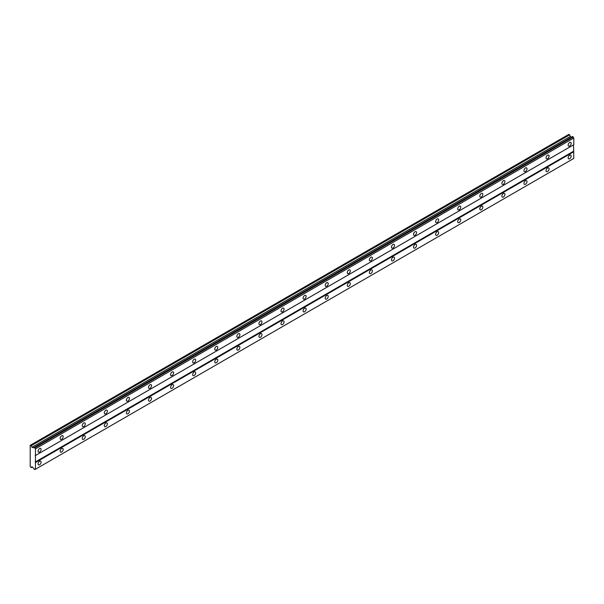 <?xml version="1.0" encoding="UTF-8"?>
<svg xmlns="http://www.w3.org/2000/svg" width="604" height="604" viewBox="0 0 604 604"><rect width="100%" height="100%" fill="white"/><g stroke="black" fill="none" stroke-linecap="round" stroke-linejoin="round"><path stroke-width="0.91" d="M569.655 145.994A2.144 1.238 120 0 0 571.059 144.099A2.144 1.238 120 0 0 570.735 142.378A2.144 1.238 120 0 0 569.655 142.491A2.144 1.238 120 0 0 568.258 144.379A2.144 1.238 120 0 0 568.583 146.1A2.144 1.238 120 0 0 569.655 145.994M39.585 452.026A2.144 1.238 120 0 0 40.989 450.139A2.144 1.238 120 0 0 40.657 448.417A2.144 1.238 120 0 0 39.585 448.523A2.144 1.238 120 0 0 38.18 450.41A2.144 1.238 120 0 0 38.513 452.132A2.144 1.238 120 0 0 39.585 452.026M61.676 439.274A2.144 1.238 120 0 0 63.073 437.387A2.144 1.238 120 0 0 62.748 435.665A2.144 1.238 120 0 0 61.676 435.771A2.144 1.238 120 0 0 60.272 437.666A2.144 1.238 120 0 0 60.596 439.38A2.144 1.238 120 0 0 61.676 439.274M83.76 426.522A2.144 1.238 120 0 0 85.164 424.635A2.144 1.238 120 0 0 84.832 422.913A2.144 1.238 120 0 0 83.76 423.019A2.144 1.238 120 0 0 82.355 424.914A2.144 1.238 120 0 0 82.688 426.635A2.144 1.238 120 0 0 83.76 426.522M105.843 413.778A2.144 1.238 120 0 0 107.248 411.883A2.144 1.238 120 0 0 106.923 410.161A2.144 1.238 120 0 0 105.843 410.267A2.144 1.238 120 0 0 104.439 412.162A2.144 1.238 120 0 0 104.771 413.883A2.144 1.238 120 0 0 105.843 413.778M127.935 401.026A2.144 1.238 120 0 0 129.332 399.131A2.144 1.238 120 0 0 129.007 397.409A2.144 1.238 120 0 0 127.935 397.515A2.144 1.238 120 0 0 126.53 399.41A2.144 1.238 120 0 0 126.855 401.131A2.144 1.238 120 0 0 127.935 401.026M150.018 388.274A2.144 1.238 120 0 0 151.423 386.379A2.144 1.238 120 0 0 151.091 384.657A2.144 1.238 120 0 0 150.018 384.763A2.144 1.238 120 0 0 148.614 386.658A2.144 1.238 120 0 0 148.946 388.38A2.144 1.238 120 0 0 150.018 388.274M172.102 375.522A2.144 1.238 120 0 0 173.507 373.627A2.144 1.238 120 0 0 173.182 371.905A2.144 1.238 120 0 0 172.102 372.011A2.144 1.238 120 0 0 170.706 373.906A2.144 1.238 120 0 0 171.03 375.628A2.144 1.238 120 0 0 172.102 375.522M194.194 362.77A2.144 1.238 120 0 0 195.59 360.875A2.144 1.238 120 0 0 195.266 359.154A2.144 1.238 120 0 0 194.194 359.259A2.144 1.238 120 0 0 192.789 361.154A2.144 1.238 120 0 0 193.114 362.876A2.144 1.238 120 0 0 194.194 362.77M216.277 350.018A2.144 1.238 120 0 0 217.682 348.123A2.144 1.238 120 0 0 217.349 346.402A2.144 1.238 120 0 0 216.277 346.507A2.144 1.238 120 0 0 214.873 348.402A2.144 1.238 120 0 0 215.205 350.124A2.144 1.238 120 0 0 216.277 350.018M238.361 337.266A2.144 1.238 120 0 0 239.765 335.371A2.144 1.238 120 0 0 239.441 333.65A2.144 1.238 120 0 0 238.361 333.755A2.144 1.238 120 0 0 236.964 335.65A2.144 1.238 120 0 0 237.289 337.372A2.144 1.238 120 0 0 238.361 337.266M260.452 324.514A2.144 1.238 120 0 0 261.857 322.619A2.144 1.238 120 0 0 261.524 320.898A2.144 1.238 120 0 0 260.452 321.011A2.144 1.238 120 0 0 259.048 322.898A2.144 1.238 120 0 0 259.373 324.62A2.144 1.238 120 0 0 260.452 324.514M282.536 311.762A2.144 1.238 120 0 0 283.94 309.867A2.144 1.238 120 0 0 283.608 308.153A2.144 1.238 120 0 0 282.536 308.259A2.144 1.238 120 0 0 281.132 310.146A2.144 1.238 120 0 0 281.464 311.868A2.144 1.238 120 0 0 282.536 311.762M304.62 299.01A2.144 1.238 120 0 0 306.024 297.123A2.144 1.238 120 0 0 305.7 295.401A2.144 1.238 120 0 0 304.62 295.507A2.144 1.238 120 0 0 303.223 297.394A2.144 1.238 120 0 0 303.548 299.116A2.144 1.238 120 0 0 304.62 299.01M326.711 286.258A2.144 1.238 120 0 0 328.115 284.371A2.144 1.238 120 0 0 327.783 282.649A2.144 1.238 120 0 0 326.711 282.755A2.144 1.238 120 0 0 325.307 284.643A2.144 1.238 120 0 0 325.639 286.364A2.144 1.238 120 0 0 326.711 286.258M348.795 273.506A2.144 1.238 120 0 0 350.199 271.619A2.144 1.238 120 0 0 349.867 269.897A2.144 1.238 120 0 0 348.795 270.003A2.144 1.238 120 0 0 347.391 271.891A2.144 1.238 120 0 0 347.723 273.612A2.144 1.238 120 0 0 348.795 273.506M370.879 260.754A2.144 1.238 120 0 0 372.283 258.867A2.144 1.238 120 0 0 371.958 257.145A2.144 1.238 120 0 0 370.879 257.251A2.144 1.238 120 0 0 369.482 259.146A2.144 1.238 120 0 0 369.807 260.86A2.144 1.238 120 0 0 370.879 260.754M392.97 248.002A2.144 1.238 120 0 0 394.374 246.115A2.144 1.238 120 0 0 394.042 244.393A2.144 1.238 120 0 0 392.97 244.499A2.144 1.238 120 0 0 391.566 246.394A2.144 1.238 120 0 0 391.898 248.116A2.144 1.238 120 0 0 392.97 248.002M415.054 235.25A2.144 1.238 120 0 0 416.458 233.363A2.144 1.238 120 0 0 416.126 231.642A2.144 1.238 120 0 0 415.054 231.747A2.144 1.238 120 0 0 413.649 233.642A2.144 1.238 120 0 0 413.982 235.364A2.144 1.238 120 0 0 415.054 235.25M437.137 222.506A2.144 1.238 120 0 0 438.542 220.611A2.144 1.238 120 0 0 438.217 218.89A2.144 1.238 120 0 0 437.137 218.995A2.144 1.238 120 0 0 435.741 220.89A2.144 1.238 120 0 0 436.065 222.612A2.144 1.238 120 0 0 437.137 222.506M459.229 209.754A2.144 1.238 120 0 0 460.633 207.859A2.144 1.238 120 0 0 460.301 206.138A2.144 1.238 120 0 0 459.229 206.243A2.144 1.238 120 0 0 457.824 208.138A2.144 1.238 120 0 0 458.157 209.86A2.144 1.238 120 0 0 459.229 209.754M481.312 197.002A2.144 1.238 120 0 0 482.717 195.107A2.144 1.238 120 0 0 482.385 193.386A2.144 1.238 120 0 0 481.312 193.491A2.144 1.238 120 0 0 479.908 195.386A2.144 1.238 120 0 0 480.24 197.108A2.144 1.238 120 0 0 481.312 197.002M503.396 184.25A2.144 1.238 120 0 0 504.801 182.355A2.144 1.238 120 0 0 504.476 180.634A2.144 1.238 120 0 0 503.396 180.739A2.144 1.238 120 0 0 502 182.635A2.144 1.238 120 0 0 502.324 184.356A2.144 1.238 120 0 0 503.396 184.25M525.488 171.498A2.144 1.238 120 0 0 526.892 169.603A2.144 1.238 120 0 0 526.56 167.882A2.144 1.238 120 0 0 525.488 167.988A2.144 1.238 120 0 0 524.083 169.883A2.144 1.238 120 0 0 524.415 171.604A2.144 1.238 120 0 0 525.488 171.498M547.571 158.746A2.144 1.238 120 0 0 548.976 156.851A2.144 1.238 120 0 0 548.643 155.13A2.144 1.238 120 0 0 547.571 155.236A2.144 1.238 120 0 0 546.167 157.131A2.144 1.238 120 0 0 546.499 158.852A2.144 1.238 120 0 0 547.571 158.746M569.655 158.746A2.144 1.238 120 0 0 571.059 156.851A2.144 1.238 120 0 0 570.735 155.13A2.144 1.238 120 0 0 569.655 155.236A2.144 1.238 120 0 0 568.258 157.131A2.144 1.238 120 0 0 568.583 158.852A2.144 1.238 120 0 0 569.655 158.746M39.585 464.778A2.144 1.238 120 0 0 40.989 462.891A2.144 1.238 120 0 0 40.657 461.169A2.144 1.238 120 0 0 39.585 461.275A2.144 1.238 120 0 0 38.18 463.162A2.144 1.238 120 0 0 38.513 464.884A2.144 1.238 120 0 0 39.585 464.778M61.676 452.026A2.144 1.238 120 0 0 63.073 450.139A2.144 1.238 120 0 0 62.748 448.417A2.144 1.238 120 0 0 61.676 448.523A2.144 1.238 120 0 0 60.272 450.418A2.144 1.238 120 0 0 60.596 452.132A2.144 1.238 120 0 0 61.676 452.026M83.76 439.274A2.144 1.238 120 0 0 85.164 437.387A2.144 1.238 120 0 0 84.832 435.665A2.144 1.238 120 0 0 83.76 435.771A2.144 1.238 120 0 0 82.355 437.666A2.144 1.238 120 0 0 82.688 439.387A2.144 1.238 120 0 0 83.76 439.274M105.843 426.522A2.144 1.238 120 0 0 107.248 424.635A2.144 1.238 120 0 0 106.923 422.913A2.144 1.238 120 0 0 105.843 423.019A2.144 1.238 120 0 0 104.439 424.914A2.144 1.238 120 0 0 104.771 426.635A2.144 1.238 120 0 0 105.843 426.522M127.935 413.778A2.144 1.238 120 0 0 129.332 411.883A2.144 1.238 120 0 0 129.007 410.161A2.144 1.238 120 0 0 127.935 410.267A2.144 1.238 120 0 0 126.53 412.162A2.144 1.238 120 0 0 126.855 413.883A2.144 1.238 120 0 0 127.935 413.778M150.018 401.026A2.144 1.238 120 0 0 151.423 399.131A2.144 1.238 120 0 0 151.091 397.409A2.144 1.238 120 0 0 150.018 397.515A2.144 1.238 120 0 0 148.614 399.41A2.144 1.238 120 0 0 148.946 401.131A2.144 1.238 120 0 0 150.018 401.026M172.102 388.274A2.144 1.238 120 0 0 173.507 386.379A2.144 1.238 120 0 0 173.182 384.657A2.144 1.238 120 0 0 172.102 384.763A2.144 1.238 120 0 0 170.706 386.658A2.144 1.238 120 0 0 171.03 388.38A2.144 1.238 120 0 0 172.102 388.274M194.194 375.522A2.144 1.238 120 0 0 195.59 373.627A2.144 1.238 120 0 0 195.266 371.905A2.144 1.238 120 0 0 194.194 372.011A2.144 1.238 120 0 0 192.789 373.906A2.144 1.238 120 0 0 193.114 375.628A2.144 1.238 120 0 0 194.194 375.522M216.277 362.77A2.144 1.238 120 0 0 217.682 360.875A2.144 1.238 120 0 0 217.349 359.154A2.144 1.238 120 0 0 216.277 359.259A2.144 1.238 120 0 0 214.873 361.154A2.144 1.238 120 0 0 215.205 362.876A2.144 1.238 120 0 0 216.277 362.77M238.361 350.018A2.144 1.238 120 0 0 239.765 348.123A2.144 1.238 120 0 0 239.441 346.402A2.144 1.238 120 0 0 238.361 346.507A2.144 1.238 120 0 0 236.964 348.402A2.144 1.238 120 0 0 237.289 350.124A2.144 1.238 120 0 0 238.361 350.018M260.452 337.266A2.144 1.238 120 0 0 261.857 335.371A2.144 1.238 120 0 0 261.524 333.65A2.144 1.238 120 0 0 260.452 333.763A2.144 1.238 120 0 0 259.048 335.65A2.144 1.238 120 0 0 259.373 337.372A2.144 1.238 120 0 0 260.452 337.266M282.536 324.514A2.144 1.238 120 0 0 283.94 322.619A2.144 1.238 120 0 0 283.608 320.898A2.144 1.238 120 0 0 282.536 321.011A2.144 1.238 120 0 0 281.132 322.898A2.144 1.238 120 0 0 281.464 324.62A2.144 1.238 120 0 0 282.536 324.514M304.62 311.762A2.144 1.238 120 0 0 306.024 309.867A2.144 1.238 120 0 0 305.7 308.153A2.144 1.238 120 0 0 304.62 308.259A2.144 1.238 120 0 0 303.223 310.146A2.144 1.238 120 0 0 303.548 311.868A2.144 1.238 120 0 0 304.62 311.762M326.711 299.01A2.144 1.238 120 0 0 328.115 297.123A2.144 1.238 120 0 0 327.783 295.401A2.144 1.238 120 0 0 326.711 295.507A2.144 1.238 120 0 0 325.307 297.394A2.144 1.238 120 0 0 325.639 299.116A2.144 1.238 120 0 0 326.711 299.01M348.795 286.258A2.144 1.238 120 0 0 350.199 284.371A2.144 1.238 120 0 0 349.867 282.649A2.144 1.238 120 0 0 348.795 282.755A2.144 1.238 120 0 0 347.391 284.643A2.144 1.238 120 0 0 347.723 286.364A2.144 1.238 120 0 0 348.795 286.258M370.879 273.506A2.144 1.238 120 0 0 372.283 271.619A2.144 1.238 120 0 0 371.958 269.897A2.144 1.238 120 0 0 370.879 270.003A2.144 1.238 120 0 0 369.482 271.891A2.144 1.238 120 0 0 369.807 273.612A2.144 1.238 120 0 0 370.879 273.506M392.97 260.754A2.144 1.238 120 0 0 394.374 258.867A2.144 1.238 120 0 0 394.042 257.145A2.144 1.238 120 0 0 392.97 257.251A2.144 1.238 120 0 0 391.566 259.146A2.144 1.238 120 0 0 391.898 260.86A2.144 1.238 120 0 0 392.97 260.754M415.054 248.002A2.144 1.238 120 0 0 416.458 246.115A2.144 1.238 120 0 0 416.126 244.393A2.144 1.238 120 0 0 415.054 244.499A2.144 1.238 120 0 0 413.649 246.394A2.144 1.238 120 0 0 413.982 248.116A2.144 1.238 120 0 0 415.054 248.002M437.137 235.258A2.144 1.238 120 0 0 438.542 233.363A2.144 1.238 120 0 0 438.217 231.642A2.144 1.238 120 0 0 437.137 231.747A2.144 1.238 120 0 0 435.741 233.642A2.144 1.238 120 0 0 436.065 235.364A2.144 1.238 120 0 0 437.137 235.258M459.229 222.506A2.144 1.238 120 0 0 460.633 220.611A2.144 1.238 120 0 0 460.301 218.89A2.144 1.238 120 0 0 459.229 218.995A2.144 1.238 120 0 0 457.824 220.89A2.144 1.238 120 0 0 458.157 222.612A2.144 1.238 120 0 0 459.229 222.506M481.312 209.754A2.144 1.238 120 0 0 482.717 207.859A2.144 1.238 120 0 0 482.385 206.138A2.144 1.238 120 0 0 481.312 206.243A2.144 1.238 120 0 0 479.908 208.138A2.144 1.238 120 0 0 480.24 209.86A2.144 1.238 120 0 0 481.312 209.754M503.396 197.002A2.144 1.238 120 0 0 504.801 195.107A2.144 1.238 120 0 0 504.476 193.386A2.144 1.238 120 0 0 503.396 193.491A2.144 1.238 120 0 0 502 195.386A2.144 1.238 120 0 0 502.324 197.108A2.144 1.238 120 0 0 503.396 197.002M525.488 184.25A2.144 1.238 120 0 0 526.892 182.355A2.144 1.238 120 0 0 526.56 180.634A2.144 1.238 120 0 0 525.488 180.739A2.144 1.238 120 0 0 524.083 182.635A2.144 1.238 120 0 0 524.415 184.356A2.144 1.238 120 0 0 525.488 184.25M547.571 171.498A2.144 1.238 120 0 0 548.976 169.603A2.144 1.238 120 0 0 548.643 167.882A2.144 1.238 120 0 0 547.571 167.988A2.144 1.238 120 0 0 546.167 169.883A2.144 1.238 120 0 0 546.499 171.604A2.144 1.238 120 0 0 547.571 171.498M30.2 459.523L30.2 466.696L31.295 467.647L31.936 466.741L33.522 468.138A0.966 0.559 60 0 1 34.118 469.172L34.843 469.595A0.966 0.559 60 0 1 35.04 469.24A0.966 0.559 60 0 1 35.447 469.248L35.447 448.832A0.966 0.559 60 0 1 34.843 447.798L34.118 447.375A0.966 0.559 60 0 1 33.922 447.73A0.966 0.559 60 0 1 33.522 447.723L31.936 447.292L31.295 445.646L30.2 445.337L30.2 459.523M34.201 447.33L572.554 136.512L573.196 136.98A0.966 0.559 60 0 0 573.8 138.022L35.447 448.832M35.447 455.537L573.8 144.718L573.8 138.022M34.843 469.595L573.8 158.429L573.521 144.877L35.168 455.695M571.452 137.146L570.289 136.474L569.648 134.835L568.832 134.36L30.479 445.178M573.113 136.829L34.753 447.647M34.843 447.798L573.196 136.98M573.521 151.257L35.168 462.068M35.447 462.551L573.8 151.732M32.397 467.005L31.295 467.647M569.648 134.835L31.295 445.646M570.289 136.474L31.936 447.292M34.118 447.375L33.522 447.723"/></g></svg>
